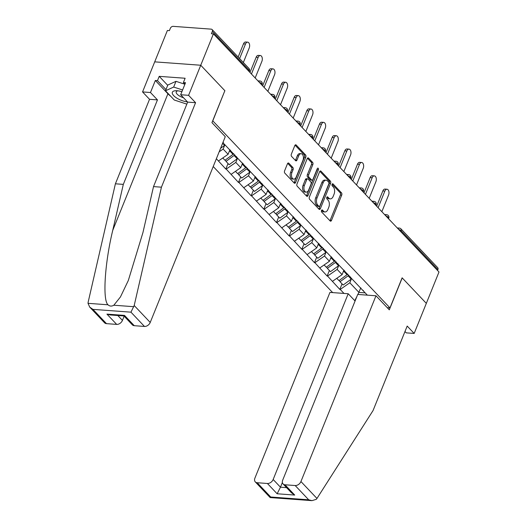 <?xml version="1.0" encoding="UTF-8"?>
<svg xmlns="http://www.w3.org/2000/svg" width="527" height="527" viewBox="0 0 527 527"><rect width="100%" height="100%" fill="white"/><g stroke="black" fill="none" stroke-linecap="round" stroke-linejoin="round"><path stroke-width="0.79" d="M321.503 210.451A1.146 0.679 94.2 0 0 321.661 212.019L330.133 220.958A1.64 0.975 94.2 0 0 330.581 221.188A1.64 0.975 94.2 0 0 331.496 220.398L341.72 195.095A1.64 0.975 94.2 0 0 341.489 192.849L333.018 183.903A1.146 0.679 94.2 0 0 332.708 183.745A1.146 0.679 94.2 0 0 332.063 184.298A1.146 0.679 94.2 0 0 332.227 185.873L333.321 187.032A5.25 3.116 94.2 0 1 334.052 194.219L333.202 196.334A5.25 3.116 94.2 0 1 330.264 198.877A5.25 3.116 94.2 0 1 328.835 198.139L327.741 196.979A1.146 0.679 94.2 0 0 327.425 196.815A1.146 0.679 94.2 0 0 326.786 197.375A1.146 0.679 94.2 0 0 326.944 198.949L328.038 200.102A5.25 3.116 94.2 0 1 328.776 207.295L327.919 209.403A5.25 3.116 94.2 0 1 324.988 211.946A5.25 3.116 94.2 0 1 323.552 211.208L322.458 210.056A1.146 0.679 94.2 0 0 322.142 209.891A1.146 0.679 94.2 0 0 321.503 210.451M288.822 163.218A1.64 0.975 94.2 0 0 288.374 162.988A1.64 0.975 94.2 0 0 287.459 163.785L284.587 170.88A1.64 0.975 94.2 0 0 284.817 173.126L294.224 183.06A1.64 0.975 94.2 0 0 294.672 183.291A1.64 0.975 94.2 0 0 295.588 182.494L305.812 157.191A1.64 0.975 94.2 0 0 305.581 154.945L296.174 145.017A1.64 0.975 94.2 0 0 295.733 144.787A1.64 0.975 94.2 0 0 294.81 145.577L291.345 154.154A1.64 0.975 94.2 0 0 291.576 156.4L295.601 160.649A1.64 0.975 94.2 0 0 296.049 160.88A1.64 0.975 94.2 0 0 296.964 160.083L298.684 155.834A4.387 2.602 94.2 0 1 301.141 153.706A4.387 2.602 94.2 0 1 302.946 160.333L296.22 176.993A4.387 2.602 94.2 0 1 293.763 179.121A4.387 2.602 94.2 0 1 291.951 172.494L293.078 169.714A1.64 0.975 94.2 0 0 292.847 167.467L288.822 163.218L287.9 163.153M224.937 90.789L200.741 65.243L213.415 33.88L438.991 271.998L426.323 303.368L402.121 277.821L389.973 307.893L212.789 120.861L224.825 90.782M309.375 197.045A1.64 0.975 94.2 0 0 309.606 199.298L319.013 209.226A1.64 0.975 94.2 0 0 319.461 209.456A1.64 0.975 94.2 0 0 320.376 208.659L330.6 183.356A1.64 0.975 94.2 0 0 330.37 181.11L320.963 171.183A1.64 0.975 94.2 0 0 320.515 170.952A1.64 0.975 94.2 0 0 319.599 171.743L309.375 197.045M306.615 196.143L297.215 186.215A1.64 0.975 94.2 0 1 296.984 183.963L307.208 158.66A1.64 0.975 94.2 0 1 308.124 157.869A1.64 0.975 94.2 0 1 308.572 158.1L312.597 162.349A1.64 0.975 94.2 0 1 312.827 164.595L308.677 174.859A1.64 0.975 94.2 0 0 308.908 177.105L311.576 179.924A1.64 0.975 94.2 0 0 312.024 180.155A1.64 0.975 94.2 0 0 312.946 179.358L317.261 168.673A1.146 0.679 94.2 0 1 317.9 168.12A1.146 0.679 94.2 0 1 318.374 169.852L307.985 195.576A1.64 0.975 94.2 0 1 307.063 196.373A1.64 0.975 94.2 0 1 306.615 196.143M213.224 166.525L332.656 292.597M389.973 307.893L387.266 307.696M223.81 143.239L222.98 142.362M224.225 144.069L367.345 295.153M343.993 293.434L340.218 289.442L349.816 282.775L351.331 279.033M342.049 283.869L339.81 289.409L340.218 289.442M339.81 289.409L327.55 276.069L337.148 269.402L338.663 265.667M329.382 270.496L327.142 276.043L327.55 276.069M327.142 276.043L314.882 262.696L324.48 256.03L325.996 252.295M316.714 257.123L314.474 262.67L314.882 262.696M314.474 262.67L302.215 249.324L311.813 242.657L313.328 238.922M304.046 243.757L301.813 249.297L302.215 249.324M301.813 249.297L289.547 235.951L299.152 229.285L300.66 225.549M291.378 230.385L289.145 235.925L289.547 235.951M289.145 235.925L276.879 222.585L286.484 215.918L287.992 212.177M278.711 217.012L276.477 222.552L276.879 222.585M276.477 222.552L264.211 209.212L273.816 202.546L275.325 198.804M266.049 203.639L263.81 209.179L264.211 209.212M263.81 209.179L251.544 195.84L261.148 189.173L262.657 185.432M253.382 190.267L251.142 195.807L251.544 195.84M251.142 195.807L238.876 182.467L248.48 175.801L249.989 172.065M240.714 176.894L238.474 182.441L238.876 182.467M238.474 182.441L226.208 169.095L235.813 162.428L237.321 158.693M228.046 163.522L225.806 169.068L226.208 169.095M225.806 169.068L216.373 158.719M219.16 151.822L223.145 149.055L224.654 145.32M223.145 149.055L228.099 154.286L229.943 149.714M236.478 156.611L236.893 157.441M218.494 160.952L228.099 154.286M235.813 162.428L240.767 167.658L242.611 163.087M249.146 169.977L249.561 170.814M231.162 174.325L240.767 167.658M248.48 175.801L253.434 181.031L255.279 176.459M261.814 183.35L262.229 184.186M243.83 187.698L253.434 181.031M261.148 189.173L266.102 194.404L267.947 189.825M274.481 196.723L274.896 197.559M256.497 201.07L266.102 194.404M273.816 202.546L278.77 207.776L280.614 203.198M287.149 210.095L287.564 210.932M269.165 214.443L278.77 207.776M286.484 215.918L291.431 221.142L293.282 216.571M299.817 223.468L300.232 224.304M281.833 227.809L291.431 221.142M299.152 229.285L304.099 234.515L305.95 229.943M312.478 236.84L312.9 237.67M294.501 241.182L304.099 234.515M311.813 242.657L316.767 247.888L318.618 243.316M325.146 250.213L325.567 251.043M307.169 254.554L316.767 247.888M324.48 256.03L329.434 261.26L331.285 256.689M337.814 263.579L338.235 264.416M319.836 267.927L329.434 261.26M337.148 269.402L342.102 274.633L343.953 270.061M350.481 276.952L350.903 277.788M332.497 281.299L342.102 274.633M437.542 270.47L437.904 269.56L401.119 230.734L400.757 231.636M398.662 229.429A2.51 0.962 -158 0 1 401.119 230.734A2.51 1.779 136.5 0 0 400.928 228.856L437.713 267.69A2.51 1.779 136.5 0 1 437.904 269.56M349.816 282.775L358.953 292.419L365.191 292.874M360.804 287.847L357.919 294.455M363.149 290.324L363.571 291.161M354.77 300.68L356.944 296.385M170.649 96.191A18.807 7.2 22 0 1 167.922 93.773L155.333 80.486L150.472 92.515L142.553 91.929L154.707 61.857L200.741 65.243L224.858 90.703L211.953 122.639L225.273 136.697L150.228 322.445A5.013 3.551 136.5 0 1 144.464 326.444L130.946 312.168L134.194 305.522L161.433 187.184L195.576 102.693L188.594 95.321L200.741 65.243L154.707 61.857L167.382 30.494L169.391 30.638L170.32 28.353A2.51 1.779 -43.5 0 1 173.199 26.35L211.182 29.143A2.51 1.779 -43.5 0 1 212.131 29.571A2.51 1.779 -43.5 0 1 212.328 31.442L211.399 33.735L213.415 33.88M321.529 210.392L322.208 211.11A5.25 3.116 94.2 0 0 323.644 211.847L324.988 211.946M330.264 198.877L328.927 198.778A5.25 3.116 94.2 0 1 327.491 198.04L326.806 197.315M329.909 220.727A1.64 0.975 94.2 0 0 330.152 220.299L340.376 194.997A1.64 0.975 94.2 0 0 340.146 192.75L332.089 184.246M318.789 208.988A1.64 0.975 94.2 0 0 319.033 208.56L329.256 183.258A1.64 0.975 94.2 0 0 329.026 181.011L319.843 171.315M318.927 206.327A1.146 0.679 94.2 0 0 319.243 206.492A1.146 0.679 94.2 0 0 319.882 205.932L328.861 183.725A1.146 0.679 94.2 0 0 328.696 182.151L327.544 180.932A5.25 3.116 94.2 0 0 326.114 180.194A5.25 3.116 94.2 0 0 323.176 182.737L317.043 197.921A5.25 3.116 94.2 0 0 317.774 205.108L318.927 206.327L317.59 206.228A1.146 0.679 94.2 0 0 317.9 206.393L319.243 206.492M326.114 180.194L324.77 180.096A5.25 3.116 94.2 0 0 321.832 182.638L323.176 182.737M317.59 206.228L316.431 205.01A5.25 3.116 94.2 0 1 315.699 197.823L321.832 182.638M307.452 158.232L311.253 162.25L312.597 162.349M312.024 180.155L310.686 180.056A1.64 0.975 94.2 0 1 310.238 179.826L307.564 177.006A1.64 0.975 94.2 0 1 307.34 174.76L311.483 164.496A1.64 0.975 94.2 0 0 311.253 162.25M306.398 195.906A1.64 0.975 94.2 0 0 306.642 195.477L317.037 169.753A1.146 0.679 94.2 0 0 317.155 168.93M304.375 185.504A4.387 2.602 94.2 0 0 306.187 192.131A4.387 2.602 94.2 0 0 308.644 190.003L311.016 184.134A1.64 0.975 94.2 0 0 310.785 181.887L308.111 179.068A1.64 0.975 94.2 0 0 307.669 178.837A1.64 0.975 94.2 0 0 306.747 179.635L304.375 185.504L303.038 185.405A4.387 2.602 94.2 0 0 304.843 192.032L306.187 192.131M307.669 178.837L306.325 178.739A1.64 0.975 94.2 0 0 305.403 179.536L306.747 179.635M303.038 185.405L305.403 179.536M293.763 179.121L292.419 179.022A4.387 2.602 94.2 0 1 290.614 172.395L291.734 169.615A1.64 0.975 94.2 0 0 291.503 167.369L287.702 163.35M301.141 153.706L299.797 153.607A4.387 2.602 94.2 0 0 297.34 155.735L298.684 155.834M295.383 160.419A1.64 0.975 94.2 0 0 295.627 159.984L297.34 155.735M294 182.823A1.64 0.975 94.2 0 0 294.244 182.395L304.468 157.092A1.64 0.975 94.2 0 0 304.237 154.846L295.054 145.149M384.842 191.103L382.826 190.952A3.847 2.279 -85.8 0 1 384.98 189.088L386.989 189.239A3.847 2.279 94.2 0 0 384.842 191.103L378.116 207.743M381.851 211.683L388.577 195.043A3.847 2.279 94.2 0 0 386.989 189.239M351.766 278.704A13.709 9.71 136.5 0 1 351.219 279.112L348.097 275.819A13.709 9.71 -43.5 0 0 348.854 275.232M348.097 275.819L340.027 281.734L343.156 285.035L351.219 279.112M339.276 280.397L340.027 281.734M344.671 270.819A13.709 9.71 136.5 0 1 343.914 271.398L343.196 271.925M336.793 278.315L338.973 280.621L347.036 274.699A13.709 9.71 -43.5 0 0 347.794 274.119M382.826 190.952L376.667 206.209M372.174 177.731L370.158 177.579A3.847 2.279 -85.8 0 1 372.312 175.715L374.322 175.866A3.847 2.279 94.2 0 0 372.174 177.731L365.448 194.371M369.183 198.31L375.909 181.67A3.847 2.279 94.2 0 0 374.322 175.866M339.098 265.331A13.709 9.71 136.5 0 1 338.551 265.746L335.429 262.446A13.709 9.71 -43.5 0 0 336.186 261.86M335.429 262.446L327.359 268.362L330.488 271.662L338.551 265.746M326.608 267.024L327.359 268.362M332.003 257.446A13.709 9.71 136.5 0 1 331.246 258.032L330.528 258.553M324.125 264.949L326.305 267.248L334.375 261.333A13.709 9.71 -43.5 0 0 335.126 260.746M370.158 177.579L363.999 192.836M359.506 164.358L357.49 164.207A3.847 2.279 -85.8 0 1 359.645 162.349L361.654 162.494A3.847 2.279 94.2 0 0 359.506 164.358L352.78 180.998M356.515 184.944L363.241 168.297A3.847 2.279 94.2 0 0 361.654 162.494M326.43 251.959A13.709 9.71 136.5 0 1 325.884 252.374L322.761 249.073A13.709 9.71 -43.5 0 0 323.519 248.487M322.761 249.073L314.691 254.989L317.821 258.289L325.884 252.374M313.94 253.652L314.691 254.989M319.336 244.073A13.709 9.71 136.5 0 1 318.578 244.66L317.86 245.18M311.457 251.577L313.637 253.876L321.707 247.96A13.709 9.71 -43.5 0 0 322.458 247.374M357.49 164.207L351.331 179.463M346.838 150.985L344.823 150.841A3.847 2.279 -85.8 0 1 346.977 148.976L348.986 149.121A3.847 2.279 94.2 0 0 346.838 150.985L340.113 167.626M343.848 171.571L350.574 154.931A3.847 2.279 94.2 0 0 348.986 149.121M313.763 238.586A13.709 9.71 136.5 0 1 313.216 239.001L310.093 235.701A13.709 9.71 -43.5 0 0 310.851 235.114M310.093 235.701L302.024 241.616L305.153 244.917L313.216 239.001M301.273 240.279L302.024 241.616M306.668 230.701A13.709 9.71 136.5 0 1 305.91 231.287L305.192 231.814M298.789 238.204L300.97 240.503L309.039 234.587A13.709 9.71 -43.5 0 0 309.79 234.001M344.823 150.841L338.663 166.091M334.171 137.613L332.155 137.468A3.847 2.279 -85.8 0 1 334.309 135.604L336.318 135.749A3.847 2.279 94.2 0 0 334.171 137.613L327.445 154.253M331.18 158.199L337.906 141.559A3.847 2.279 94.2 0 0 336.318 135.749M301.095 225.213A13.709 9.71 136.5 0 1 300.548 225.628L297.426 222.328A13.709 9.71 -43.5 0 0 298.183 221.742M297.426 222.328L289.356 228.25L292.485 231.544L300.548 225.628M288.605 226.913L289.356 228.25M294 217.328A13.709 9.71 136.5 0 1 293.243 217.915L292.525 218.441M286.121 224.831L288.302 227.13L296.372 221.215A13.709 9.71 -43.5 0 0 297.123 220.629M332.155 137.468L325.996 152.725M321.503 124.24L319.487 124.095A3.847 2.279 -85.8 0 1 321.641 122.231L323.65 122.376A3.847 2.279 94.2 0 0 321.503 124.24L314.777 140.887M318.512 144.826L325.238 128.186A3.847 2.279 94.2 0 0 323.65 122.376M288.427 211.841A13.709 9.71 136.5 0 1 287.887 212.256L284.758 208.955A13.709 9.71 -43.5 0 0 285.515 208.369M284.758 208.955L276.688 214.878L279.817 218.178L287.887 212.256M275.937 213.54L276.688 214.878M281.332 203.956A13.709 9.71 136.5 0 1 280.575 204.542L279.857 205.069M273.454 211.459L275.634 213.764L283.704 207.842A13.709 9.71 -43.5 0 0 284.461 207.256M319.487 124.095L313.328 139.352M181.901 91.705A10.869 4.163 -158 0 0 176.545 90.71A10.869 4.163 -158 0 0 172.25 92.969A10.869 4.163 -158 0 0 187.421 101.863M178.021 90.828A7.437 2.846 -158 0 0 176.229 91.83A7.437 2.846 -158 0 0 176.15 92.33A7.437 2.846 -158 0 0 183.574 97.798M186.835 104.135L174.279 100.018L165.511 90.763L167.823 85.031L175.992 81.329L184.905 84.254M165.511 90.763L173.673 87.06L182.592 89.985M175.992 81.329L173.673 87.06M316.964 498.45L316.292 499.319L311.977 500.65L308.697 499.8L295.173 485.532A5.013 3.551 -43.5 0 0 300.937 481.533L316.964 498.45L373.05 410.559L407.187 326.068L414.169 333.439L426.323 303.368L402.206 277.907L389.301 309.843L375.982 295.785L300.937 481.533M414.169 333.439L406.251 332.853L404.986 331.516M355.079 301.003L348.202 293.743L329.948 292.399L254.903 478.141A5.013 3.551 -43.5 0 0 255.285 481.889A5.013 3.551 -43.5 0 0 257.196 482.732L267.393 483.483A5.013 3.551 -43.5 0 0 273.157 479.484L280.463 487.198L277.136 493.773L267.393 483.483M348.202 293.743L273.157 479.484M375.982 295.785L357.728 294.441L282.683 480.189A5.013 3.551 -43.5 0 0 283.071 483.931A5.013 3.551 -43.5 0 0 284.975 484.781L295.173 485.532M282.373 482.482L280.463 487.198L286.589 487.653M284.975 484.781L294.718 495.064L291.49 492.824L283.071 483.931M257.196 482.732L270.713 497.007L270.167 497.574L255.285 481.889M150.472 92.515L157.461 99.886L123.318 184.378L115.4 183.798L88.161 302.136L88.009 303.321L89.735 307.136L92.963 309.375L106.48 323.644A5.013 3.551 136.5 0 1 104.577 322.801L89.735 307.136M123.318 184.378L112.738 230.358C104.801 262.986 102.436 300.021 107.982 304.79C109.688 306.332 111.638 306.477 113.832 305.225L120.446 296.938L128.325 280.469L142.936 232.578L153.515 186.604L187.658 102.106L180.675 94.735L185.53 82.706L183.383 82.548L185.122 78.253L159.22 76.349L157.481 80.644L165.979 89.61M157.461 99.886L149.536 99.3L142.553 91.929M115.4 183.798L149.536 99.3M144.464 326.444L134.266 325.693A5.013 3.551 136.5 0 1 132.356 324.843L123.95 315.969L124.517 315.403L134.266 325.693M188.594 95.321L180.675 94.735M155.333 80.486L157.481 80.644M195.576 102.693L187.658 102.106M161.433 187.184L153.515 186.604M117.824 315.515L122.442 320.396A5.013 3.551 136.5 0 1 116.684 324.395L106.48 323.644M122.442 320.396L124.148 316.18M184.937 84.188L183.383 82.548M159.22 76.349L167.711 85.315M116.684 324.395L106.935 314.112L110.222 314.962L123.97 315.969M308.835 110.868L306.819 110.723A3.847 2.279 -85.8 0 1 308.974 108.858L310.983 109.01A3.847 2.279 94.2 0 0 308.835 110.868L302.109 127.514M305.844 131.454L312.57 114.814A3.847 2.279 94.2 0 0 310.983 109.01M275.759 198.468A13.709 9.71 136.5 0 1 275.219 198.883L272.09 195.583A13.709 9.71 -43.5 0 0 272.848 195.003M272.09 195.583L264.02 201.505L267.149 204.805L275.219 198.883M263.269 200.168L264.02 201.505M268.665 190.583A13.709 9.71 136.5 0 1 267.907 191.169L267.189 191.696M260.786 198.086L262.966 200.392L271.036 194.47A13.709 9.71 -43.5 0 0 271.794 193.883M306.819 110.723L300.66 125.979M296.167 97.502L294.158 97.35A3.847 2.279 -85.8 0 1 296.306 95.486L298.322 95.637A3.847 2.279 94.2 0 0 296.167 97.502L289.442 114.142M293.183 118.081L299.903 101.441A3.847 2.279 94.2 0 0 298.322 95.637M263.092 185.102A13.709 9.71 136.5 0 1 262.551 185.511L259.422 182.217A13.709 9.71 -43.5 0 0 260.18 181.631M259.422 182.217L251.359 188.132L254.482 191.433L262.551 185.511M250.602 186.795L251.359 188.132M255.997 177.217A13.709 9.71 136.5 0 1 255.239 177.797L254.528 178.324M248.118 184.713L250.299 187.019L258.368 181.097A13.709 9.71 -43.5 0 0 259.126 180.517M294.158 97.35L287.992 112.607M283.5 84.129L281.49 83.977A3.847 2.279 -85.8 0 1 283.638 82.113L285.654 82.265A3.847 2.279 94.2 0 0 283.5 84.129L276.78 100.769M280.516 104.715L287.235 88.068A3.847 2.279 94.2 0 0 285.654 82.265M250.424 171.73A13.709 9.71 136.5 0 1 249.884 172.145L246.755 168.844A13.709 9.71 -43.5 0 0 247.512 168.258M246.755 168.844L238.691 174.76L241.814 178.06L249.884 172.145M237.934 173.423L238.691 174.76M243.329 163.844A13.709 9.71 136.5 0 1 242.572 164.431L241.86 164.951M235.45 171.347L237.631 173.647L245.701 167.731A13.709 9.71 -43.5 0 0 246.458 167.145M281.49 83.977L275.325 99.234M270.832 70.756L268.823 70.605A3.847 2.279 -85.8 0 1 270.97 68.747L272.986 68.892A3.847 2.279 94.2 0 0 270.832 70.756L264.113 87.396M267.848 91.342L274.567 74.696A3.847 2.279 94.2 0 0 272.986 68.892M237.756 158.357A13.709 9.71 136.5 0 1 237.216 158.772L234.087 155.472A13.709 9.71 -43.5 0 0 234.844 154.885M234.087 155.472L226.024 161.387L229.146 164.688L237.216 158.772M225.266 160.05L226.024 161.387M230.661 150.472A13.709 9.71 136.5 0 1 229.904 151.058L229.192 151.578M222.783 157.975L224.963 160.274L233.033 154.358A13.709 9.71 -43.5 0 0 233.79 153.772M268.823 70.605L262.657 85.861M258.164 57.384L256.155 57.239A3.847 2.279 -85.8 0 1 258.302 55.375L260.318 55.519A3.847 2.279 94.2 0 0 258.164 57.384L251.445 74.024M255.18 77.97L261.899 61.33A3.847 2.279 94.2 0 0 260.318 55.519M225.088 144.984A13.709 9.71 136.5 0 1 224.548 145.399L220.582 148.311M256.155 57.239L249.989 72.489M245.496 44.011L243.487 43.866A3.847 2.279 -85.8 0 1 245.635 42.002L247.65 42.147A3.847 2.279 94.2 0 0 245.496 44.011L239.614 58.576M243.349 62.522L249.231 47.957A3.847 2.279 94.2 0 0 247.65 42.147M243.487 43.866L238.158 57.041M248.744 71.178L249.113 70.269L212.328 31.442M249.185 71.646L249.423 71.066A2.51 0.962 22 0 0 249.113 70.269A2.51 1.779 -43.5 0 0 248.915 68.398L212.131 29.571M397.246 227.934L399.288 228.086A2.51 1.489 94.2 0 0 398.116 228.85M385.995 216.057A2.51 0.962 -158 0 1 388.452 217.361A2.51 0.962 22 0 1 388.768 218.152A2.51 2.51 0 0 0 386.627 214.713A2.51 1.489 94.2 0 0 385.448 215.477M373.327 202.684A2.51 0.962 -158 0 1 375.784 203.989A2.51 0.962 22 0 1 376.1 204.779A2.51 2.51 0 0 0 373.959 201.34A2.51 1.489 94.2 0 0 372.78 202.105M360.659 189.312A2.51 0.962 -158 0 1 363.116 190.616A2.51 0.962 22 0 1 363.432 191.406A2.51 2.51 0 0 0 361.291 187.968A2.51 1.489 94.2 0 0 360.112 188.738M347.991 175.946A2.51 0.962 -158 0 1 350.448 177.243A2.51 0.962 22 0 1 350.765 178.034A2.51 2.51 0 0 0 348.624 174.595A2.51 1.489 94.2 0 0 347.445 175.366M335.324 162.573A2.51 0.962 -158 0 1 337.781 163.871A2.51 0.962 22 0 1 338.097 164.668A2.51 2.51 0 0 0 335.956 161.222A2.51 1.489 94.2 0 0 334.777 161.993M322.656 149.2A2.51 0.962 -158 0 1 325.113 150.505A2.51 0.962 22 0 1 325.429 151.295A2.51 2.51 0 0 0 323.288 147.85A2.51 1.489 94.2 0 0 322.109 148.621M309.988 135.828A2.51 0.962 -158 0 1 312.445 137.132A2.51 0.962 22 0 1 312.761 137.922A2.51 2.51 0 0 0 310.62 134.484A2.51 1.489 94.2 0 0 309.441 135.248M297.32 122.455A2.51 0.962 -158 0 1 299.777 123.759A2.51 0.962 22 0 1 300.094 124.55A2.51 2.51 0 0 0 297.953 121.111A2.51 1.489 94.2 0 0 296.773 121.875M284.652 109.082A2.51 0.962 -158 0 1 287.11 110.387A2.51 0.962 22 0 1 287.426 111.177A2.51 2.51 0 0 0 285.285 107.739A2.51 1.489 94.2 0 0 284.106 108.503M271.985 95.71A2.51 0.962 -158 0 1 274.448 97.014A2.51 0.962 22 0 1 274.758 97.805A2.51 2.51 0 0 0 272.617 94.366A2.51 1.489 94.2 0 0 271.438 95.137M259.317 82.344A2.51 0.962 -158 0 1 261.781 83.641A2.51 0.962 22 0 1 262.09 84.432A2.51 2.51 0 0 0 259.949 80.993A2.51 1.489 94.2 0 0 258.77 81.764M322.208 211.11L323.552 211.208M327.089 196.933L327.741 196.979M327.491 198.04L328.835 198.139M332.372 183.857L333.018 183.903M340.146 192.75L341.489 192.849M340.376 194.997L341.72 195.095M330.152 220.299L331.496 220.398M321.813 210.003L322.458 210.056M320.041 171.11L320.963 171.183M329.026 181.011L330.37 181.11M329.256 183.258L330.6 183.356M319.033 208.56L320.376 208.659M315.699 197.823L317.043 197.921M316.431 205.01L317.774 205.108M307.649 158.028L308.572 158.1M311.483 164.496L312.827 164.595M307.34 174.76L308.677 174.859M307.564 177.006L308.908 177.105M310.238 179.826L311.576 179.924M317.037 169.753L318.374 169.852M306.642 195.477L307.985 195.576M291.503 167.369L292.847 167.467M291.734 169.615L293.078 169.714M290.614 172.395L291.951 172.494M295.627 159.984L296.964 160.083M295.252 144.945L296.174 145.017M304.237 154.846L305.581 154.945M304.468 157.092L305.812 157.191M294.244 182.395L295.588 182.494M347.036 274.699L343.914 271.398M334.375 261.333L331.246 258.032M321.707 247.96L318.578 244.66M309.039 234.587L305.91 231.287M296.372 221.215L293.243 217.915M283.704 207.842L280.575 204.542M270.713 497.007L308.697 499.8M294.718 495.064L277.136 493.773M88.009 303.321L107.982 304.79M113.832 305.225L133.805 306.694M130.946 312.168L92.963 309.375M106.935 314.112L124.517 315.403M134.194 305.522L150.228 322.445M167.922 93.773L112.738 230.358M271.036 194.47L267.907 191.169M258.368 181.097L255.239 177.797M245.701 167.731L242.572 164.431M233.033 154.358L229.904 151.058M224.548 145.399L222.592 143.337M400.928 228.856A2.51 2.51 0 0 0 399.288 228.086M388.531 218.731L388.768 218.152M384.578 214.561L386.627 214.713M375.863 205.359L376.1 204.779M371.91 201.189L373.959 201.34M363.195 191.993L363.432 191.406M359.243 187.816L361.291 187.968M350.527 178.62L350.765 178.034M346.575 174.444L348.624 174.595M337.86 165.247L338.097 164.668M333.907 161.071L335.956 161.222M325.192 151.875L325.429 151.295M321.239 147.705L323.288 147.85M312.524 138.502L312.761 137.922M308.572 134.332L310.62 134.484M299.856 125.13L300.094 124.55M295.904 120.96L297.953 121.111M287.189 111.757L287.426 111.177M283.236 107.587L285.285 107.739M274.521 98.391L274.758 97.805M270.568 94.214L272.617 94.366M261.853 85.018L262.09 84.432M257.901 80.842L259.949 80.993M249.423 71.066A2.51 2.51 0 0 0 248.915 68.398M270.167 497.574L311.977 500.65"/></g></svg>
